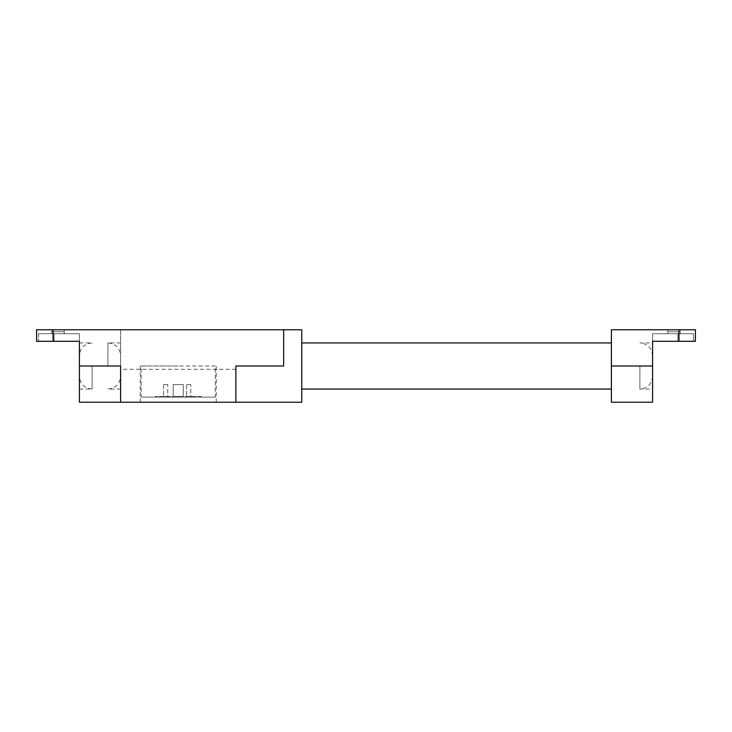 <?xml version="1.0" encoding="UTF-8"?>
<svg xmlns="http://www.w3.org/2000/svg" width="732" height="732" viewBox="0 0 732 732"><rect width="100%" height="100%" fill="white"/><g stroke="black" fill="none" stroke-linecap="round" stroke-linejoin="round"><path stroke-width="0.55" stroke-dasharray="3.66 2.75" d="M190.796 384.575L186.605 384.575L190.796 384.575L190.796 396.497L186.605 396.497L190.796 396.497L190.796 384.575M167.784 384.575L163.602 384.575L167.784 384.575L167.784 396.497L163.602 396.497L167.784 396.497L167.784 384.575M173.219 384.575L183.265 384.575L173.219 384.575L173.219 396.497L173.219 384.575M186.605 384.575L186.605 396.497L186.605 384.575M163.602 384.575L163.602 396.497L163.602 384.575M183.265 396.497L173.219 396.497L183.265 396.497L183.265 384.575L183.265 396.497M201.254 396.497L155.23 396.497L201.254 396.497L201.254 397.128L155.23 397.128L201.254 397.128L201.254 396.497M155.23 396.497L155.23 397.128L155.23 396.497M141.185 397.128L215.3 397.128L141.185 397.128L141.185 366L215.3 366L215.3 397.128M51.752 331.742L64.27 331.742L51.752 331.742L51.752 333.719L64.27 333.719L51.752 333.719L64.27 333.719L51.752 333.719L64.27 333.719L51.752 333.719L51.752 331.742M79.422 402.234L79.422 341.295L36.6 341.295L36.6 329.766L53.07 329.766L53.07 341.295M215.3 366L141.185 366M64.27 331.742L64.27 333.719L64.27 331.742M92.104 366L92.104 389.058L92.104 366M178.242 366L140.233 366L178.242 366M79.422 341.295L79.422 333.719L38.576 333.719L79.422 333.719L79.422 341.295L38.576 341.295L54.058 341.295L54.058 333.719L54.058 341.295M38.576 333.719L38.576 341.295L38.576 333.719M235.887 366L235.887 402.234L235.887 366L283.65 366L283.65 329.766L283.65 366L235.887 366L235.887 402.234L120.597 402.234L120.597 329.766L53.07 329.766M51.752 329.766L51.752 333.719L51.752 329.766L64.27 329.766L64.27 333.719L64.27 329.766L51.752 329.766L51.752 333.719L51.752 329.766L64.27 329.766L64.27 333.719L64.27 329.766L51.752 329.766M79.422 366L120.597 366L120.597 376.376L120.597 342.942L120.597 402.234L120.597 329.766L283.65 329.766L283.65 366M178.242 402.234L140.233 402.234L178.242 402.234M301.767 329.766L301.767 402.234M301.767 366L301.767 342.942L301.767 366M680.248 331.742L667.73 331.742L680.248 331.742L680.248 333.719L667.73 333.719L680.248 333.719L667.73 333.719L680.248 333.719L667.73 333.719L680.248 333.719L680.248 331.742M611.403 402.234L611.403 329.766L695.4 329.766L695.4 341.295L652.578 341.295L693.424 341.295L677.942 341.295L677.942 333.719L693.424 333.719L693.424 341.295L693.424 333.719L652.578 333.719L652.578 402.234M667.73 329.766L667.73 333.719L667.73 329.766L680.248 329.766L667.73 329.766L667.73 333.719L667.73 329.766L680.248 329.766L680.248 333.719L680.248 329.766L667.73 329.766M652.578 341.295L652.578 333.719L677.942 333.719L677.942 341.295M652.578 366L652.578 342.942L652.578 389.058L652.578 355.624L652.578 366L611.403 366M639.896 366L639.896 389.058L639.896 366M107.915 366L107.915 342.942L107.915 366M235.887 369.294L120.597 369.294M678.93 329.766L678.93 341.295M79.422 389.058L92.104 389.058C84.4 388.308 80.172 384.08 79.422 376.376M79.422 342.942L92.104 342.942C84.4 343.692 80.172 347.92 79.422 355.624M140.233 402.234L140.233 366M216.251 402.234L216.251 366M652.578 376.376C651.828 384.08 647.6 388.308 639.896 389.058L652.578 389.058M652.578 355.624C651.828 347.92 647.6 343.692 639.896 342.942L652.578 342.942M120.597 342.942L107.915 342.942C115.619 343.692 119.847 347.92 120.597 355.624M120.597 389.058L107.915 389.058C115.619 388.308 119.847 384.08 120.597 376.376"/><path stroke-width="1.1" d="M79.422 341.295L79.422 366L120.597 366L120.597 402.234L301.767 402.234L301.767 329.766L36.6 329.766L36.6 341.295L79.422 341.295L54.058 341.295M79.422 366L79.422 402.234L120.597 402.234M283.65 329.766L283.65 366L235.887 366L235.887 402.234M678.93 329.766L611.403 329.766L611.403 402.234L652.578 402.234L652.578 341.295L695.4 341.295L695.4 329.766L678.93 329.766L678.93 341.295M677.942 341.295L652.578 341.295M53.07 329.766L53.07 341.295M611.403 366L652.578 366M611.403 389.058L301.767 389.058M611.403 342.942L301.767 342.942"/></g></svg>
